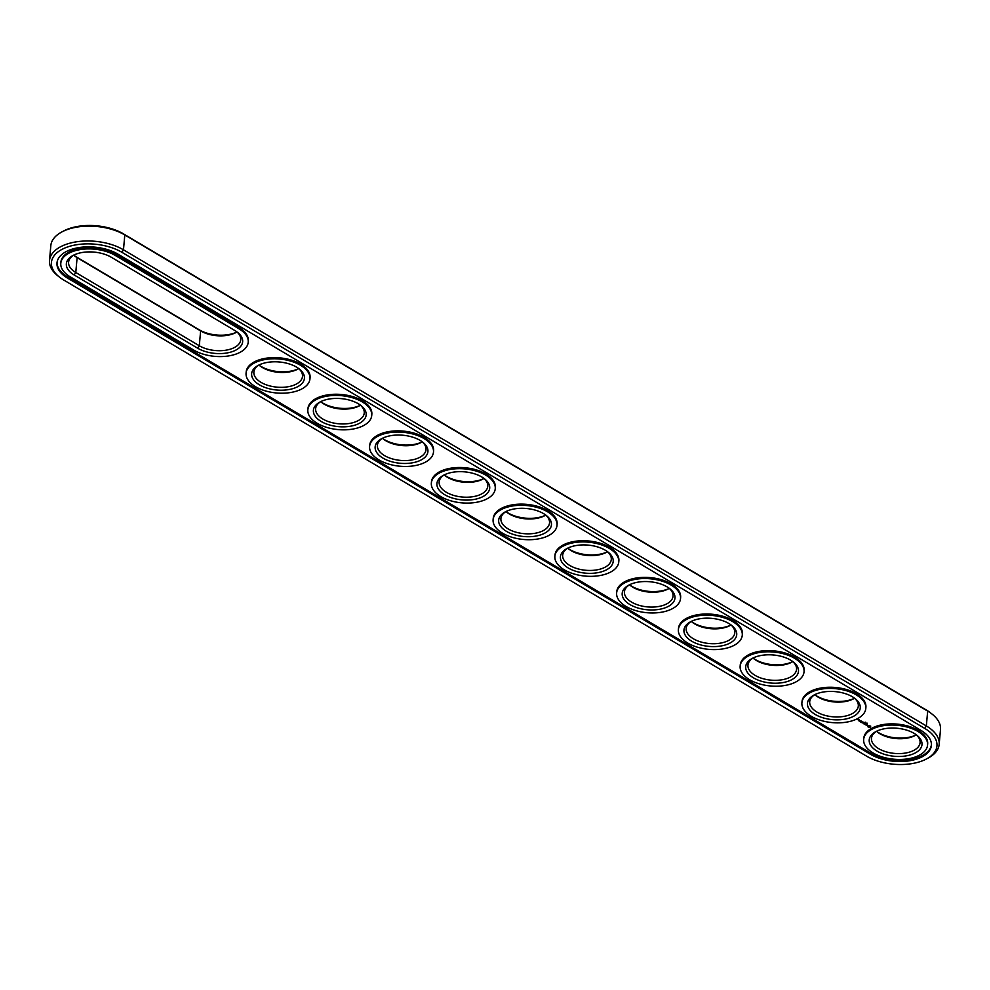 <?xml version="1.0" encoding="UTF-8"?>
<svg xmlns="http://www.w3.org/2000/svg" width="990" height="990" viewBox="0 0 990 990"><rect width="100%" height="100%" fill="white"/><g stroke="black" fill="none" stroke-linecap="round" stroke-linejoin="round"><path stroke-width="1.49" d="M926.566 758.909L928.286 757.981A43.572 23.154 -174.9 0 0 939.176 744.369L940.5 729.519A43.572 23.154 -174.9 0 0 932.184 714.186A43.572 23.154 -174.9 0 0 927.667 711.092L124.802 234.952A43.572 23.154 -174.9 0 0 61.714 232.019A43.572 23.154 -174.9 0 0 50.824 245.631L49.5 260.481A43.572 23.154 -174.9 0 0 57.816 275.814L59.338 277.027A41.481 22.04 -174.9 0 0 63.645 279.972L866.51 756.113A41.481 22.04 -174.9 0 0 926.566 758.909A41.481 22.04 -174.9 0 0 924.722 728.405L121.857 252.277A41.481 22.04 -174.9 0 0 65.761 247.649A41.481 22.04 -174.9 0 0 59.338 277.027M932.184 714.186L930.662 712.973A41.481 22.04 -174.9 0 0 926.355 710.028L123.49 233.888A41.481 22.04 -174.9 0 0 63.434 231.091L61.714 232.019M939.176 744.369A43.572 23.154 -174.9 0 0 926.343 725.942L123.478 249.814A43.572 23.154 -174.9 0 0 77.133 241.708A43.572 23.154 -174.9 0 0 49.5 260.481M73.854 255.309A26.495 14.083 -174.9 0 0 75.797 256.583L199.312 329.843A26.495 14.083 -174.9 0 0 236.771 332.083M259.132 365.186A26.495 14.083 -174.9 0 0 298.435 368.75A26.495 14.083 -174.9 0 0 298.535 368.713M753.204 658.202A26.495 14.083 -174.9 0 0 792.507 661.753A26.495 14.083 -174.9 0 0 792.606 661.716M814.956 694.819A26.495 14.083 -174.9 0 0 854.271 698.383A26.495 14.083 -174.9 0 0 854.358 698.334M444.411 475.064A26.495 14.083 -174.9 0 0 483.714 478.628A26.495 14.083 -174.9 0 0 483.813 478.591M567.926 548.324A26.495 14.083 -174.9 0 0 607.229 551.875A26.495 14.083 -174.9 0 0 607.328 551.838M506.162 511.694A26.495 14.083 -174.9 0 0 545.478 515.258A26.495 14.083 -174.9 0 0 545.564 515.208M320.896 401.816A26.495 14.083 -174.9 0 0 360.199 405.38A26.495 14.083 -174.9 0 0 360.286 405.331M382.647 438.446A26.495 14.083 -174.9 0 0 421.963 441.998A26.495 14.083 -174.9 0 0 422.049 441.961M876.719 731.449A26.495 14.083 -174.9 0 0 916.022 735.013A26.495 14.083 -174.9 0 0 916.121 734.964M691.441 621.572A26.495 14.083 -174.9 0 0 730.756 625.136A26.495 14.083 -174.9 0 0 730.843 625.086M629.689 584.942A26.495 14.083 -174.9 0 0 668.993 588.505A26.495 14.083 -174.9 0 0 669.079 588.468M73.681 255.16A24.404 12.969 -174.9 0 0 74.584 255.915A24.404 12.969 -174.9 0 0 77.109 257.647L200.624 330.907A24.404 12.969 -174.9 0 0 235.954 332.553A24.404 12.969 -174.9 0 0 236.969 331.959M258.959 365.038A24.404 12.969 -174.9 0 0 259.85 365.793A24.404 12.969 -174.9 0 0 296.802 369.641A24.404 12.969 -174.9 0 0 297.718 369.171A24.404 12.969 -174.9 0 0 298.733 368.589M753.031 658.041A24.404 12.969 -174.9 0 0 753.922 658.796A24.404 12.969 -174.9 0 0 790.874 662.644A24.404 12.969 -174.9 0 0 791.79 662.186A24.404 12.969 -174.9 0 0 792.804 661.592M814.782 694.671A24.404 12.969 -174.9 0 0 815.686 695.426A24.404 12.969 -174.9 0 0 852.625 699.274A24.404 12.969 -174.9 0 0 853.541 698.804A24.404 12.969 -174.9 0 0 854.556 698.222M444.238 474.915A24.404 12.969 -174.9 0 0 445.129 475.67A24.404 12.969 -174.9 0 0 482.081 479.519A24.404 12.969 -174.9 0 0 482.996 479.049A24.404 12.969 -174.9 0 0 484.011 478.467M567.753 548.163A24.404 12.969 -174.9 0 0 568.644 548.93A24.404 12.969 -174.9 0 0 605.595 552.767A24.404 12.969 -174.9 0 0 606.511 552.309A24.404 12.969 -174.9 0 0 607.526 551.715M505.989 511.533A24.404 12.969 -174.9 0 0 506.892 512.3A24.404 12.969 -174.9 0 0 543.832 516.136A24.404 12.969 -174.9 0 0 544.748 515.679A24.404 12.969 -174.9 0 0 545.762 515.085M320.723 401.655A24.404 12.969 -174.9 0 0 321.614 402.423A24.404 12.969 -174.9 0 0 358.553 406.259A24.404 12.969 -174.9 0 0 359.469 405.801A24.404 12.969 -174.9 0 0 360.484 405.207M382.474 438.285A24.404 12.969 -174.9 0 0 383.378 439.053A24.404 12.969 -174.9 0 0 420.317 442.889A24.404 12.969 -174.9 0 0 421.233 442.431A24.404 12.969 -174.9 0 0 422.247 441.837M876.546 731.288A24.404 12.969 -174.9 0 0 877.437 732.055A24.404 12.969 -174.9 0 0 914.389 735.892A24.404 12.969 -174.9 0 0 915.304 735.434A24.404 12.969 -174.9 0 0 916.319 734.84M691.268 621.411A24.404 12.969 -174.9 0 0 692.171 622.178A24.404 12.969 -174.9 0 0 729.11 626.014A24.404 12.969 -174.9 0 0 730.026 625.556A24.404 12.969 -174.9 0 0 731.041 624.962M629.516 584.793A24.404 12.969 -174.9 0 0 630.407 585.548A24.404 12.969 -174.9 0 0 667.347 589.396A24.404 12.969 -174.9 0 0 668.262 588.926A24.404 12.969 -174.9 0 0 669.277 588.345M117.946 254.133A35.912 19.082 -174.9 0 0 79.745 247.463A35.912 19.082 -174.9 0 0 56.987 262.932A35.912 19.082 -174.9 0 0 67.555 278.116L870.42 754.244A35.912 19.082 -174.9 0 0 908.61 760.926A35.912 19.082 -174.9 0 0 931.38 745.458A35.912 19.082 -174.9 0 0 920.799 730.274L117.946 254.133M73.879 255.036A24.404 12.969 -174.9 0 0 68.595 262.189A24.404 12.969 -174.9 0 0 75.785 272.51L199.299 345.757A24.404 12.969 -174.9 0 0 225.262 350.299A24.404 12.969 -174.9 0 0 240.731 339.78A24.404 12.969 -174.9 0 0 236.796 331.798M259.157 364.914A24.404 12.969 -174.9 0 0 253.873 372.067A24.404 12.969 -174.9 0 0 268.389 385.518A24.404 12.969 -174.9 0 0 295.478 384.491A24.404 12.969 -174.9 0 0 302.495 376.41A24.404 12.969 -174.9 0 0 298.559 368.429M753.229 657.917A24.404 12.969 -174.9 0 0 747.945 665.07A24.404 12.969 -174.9 0 0 762.461 678.521A24.404 12.969 -174.9 0 0 789.537 677.494A24.404 12.969 -174.9 0 0 796.554 669.413A24.404 12.969 -174.9 0 0 792.631 661.431M814.98 694.547A24.404 12.969 -174.9 0 0 809.709 701.7A24.404 12.969 -174.9 0 0 824.225 715.151A24.404 12.969 -174.9 0 0 851.301 714.124A24.404 12.969 -174.9 0 0 858.318 706.043A24.404 12.969 -174.9 0 0 854.382 698.061M444.436 474.792A24.404 12.969 -174.9 0 0 439.152 481.944A24.404 12.969 -174.9 0 0 453.668 495.396A24.404 12.969 -174.9 0 0 480.756 494.369A24.404 12.969 -174.9 0 0 487.761 486.288A24.404 12.969 -174.9 0 0 483.838 478.306M567.951 548.039A24.404 12.969 -174.9 0 0 562.667 555.192A24.404 12.969 -174.9 0 0 577.182 568.644A24.404 12.969 -174.9 0 0 604.271 567.616A24.404 12.969 -174.9 0 0 611.288 559.536A24.404 12.969 -174.9 0 0 607.353 551.554M506.187 511.409A24.404 12.969 -174.9 0 0 500.915 518.574A24.404 12.969 -174.9 0 0 515.431 532.026A24.404 12.969 -174.9 0 0 542.508 530.999A24.404 12.969 -174.9 0 0 549.524 522.906A24.404 12.969 -174.9 0 0 545.589 514.936M320.921 401.532A24.404 12.969 -174.9 0 0 315.637 408.697A24.404 12.969 -174.9 0 0 330.153 422.148A24.404 12.969 -174.9 0 0 357.229 421.121A24.404 12.969 -174.9 0 0 364.246 413.028A24.404 12.969 -174.9 0 0 360.311 405.058M382.672 438.162A24.404 12.969 -174.9 0 0 377.388 445.314A24.404 12.969 -174.9 0 0 391.916 458.766A24.404 12.969 -174.9 0 0 418.993 457.739A24.404 12.969 -174.9 0 0 426.009 449.658A24.404 12.969 -174.9 0 0 422.074 441.676M876.744 731.165A24.404 12.969 -174.9 0 0 871.46 738.33A24.404 12.969 -174.9 0 0 885.976 751.781A24.404 12.969 -174.9 0 0 913.065 750.754A24.404 12.969 -174.9 0 0 920.081 742.661A24.404 12.969 -174.9 0 0 916.146 734.691M691.466 621.287A24.404 12.969 -174.9 0 0 686.181 628.452A24.404 12.969 -174.9 0 0 700.71 641.904A24.404 12.969 -174.9 0 0 727.786 640.876A24.404 12.969 -174.9 0 0 734.803 632.783A24.404 12.969 -174.9 0 0 730.868 624.814M629.714 584.669A24.404 12.969 -174.9 0 0 624.43 591.822A24.404 12.969 -174.9 0 0 638.946 605.274A24.404 12.969 -174.9 0 0 666.023 604.246A24.404 12.969 -174.9 0 0 673.039 596.166A24.404 12.969 -174.9 0 0 669.104 588.184M57.049 262.35A35.912 19.082 -174.9 0 0 67.666 276.94L870.519 753.068A35.912 19.082 -174.9 0 0 908.201 759.813A35.912 19.082 -174.9 0 0 931.417 744.864M197.678 348.22A26.495 14.083 -174.9 0 0 233.504 351.178A26.495 14.083 -174.9 0 0 237.6 332.417A26.495 14.083 -174.9 0 0 234.853 330.536L111.338 257.276A26.495 14.083 -174.9 0 0 72.975 255.494A26.495 14.083 -174.9 0 0 74.163 274.972L197.678 348.22L199.299 345.757L200.624 330.907L199.312 329.843M296.802 387.139A26.495 14.083 -174.9 0 0 299.364 369.035A26.495 14.083 -174.9 0 0 258.254 365.372A26.495 14.083 -174.9 0 0 259.962 385.147A26.495 14.083 -174.9 0 0 296.802 387.139M790.874 680.142A26.495 14.083 -174.9 0 0 793.435 662.05A26.495 14.083 -174.9 0 0 752.326 658.375A26.495 14.083 -174.9 0 0 754.034 678.162A26.495 14.083 -174.9 0 0 790.874 680.142M852.625 716.772A26.495 14.083 -174.9 0 0 855.187 698.668A26.495 14.083 -174.9 0 0 814.089 695.005A26.495 14.083 -174.9 0 0 815.785 714.78A26.495 14.083 -174.9 0 0 852.625 716.772M482.081 497.017A26.495 14.083 -174.9 0 0 484.642 478.913A26.495 14.083 -174.9 0 0 443.532 475.25A26.495 14.083 -174.9 0 0 445.24 495.025A26.495 14.083 -174.9 0 0 482.081 497.017M605.595 570.265A26.495 14.083 -174.9 0 0 608.157 552.173A26.495 14.083 -174.9 0 0 567.047 548.497A26.495 14.083 -174.9 0 0 568.755 568.285A26.495 14.083 -174.9 0 0 605.595 570.265M543.832 533.635A26.495 14.083 -174.9 0 0 546.393 515.543A26.495 14.083 -174.9 0 0 505.296 511.88A26.495 14.083 -174.9 0 0 506.991 531.655A26.495 14.083 -174.9 0 0 543.832 533.635M358.553 423.757A26.495 14.083 -174.9 0 0 361.115 405.665A26.495 14.083 -174.9 0 0 320.018 402.002A26.495 14.083 -174.9 0 0 321.713 421.777A26.495 14.083 -174.9 0 0 358.553 423.757M420.317 460.387A26.495 14.083 -174.9 0 0 422.879 442.295A26.495 14.083 -174.9 0 0 381.769 438.62A26.495 14.083 -174.9 0 0 383.476 458.407A26.495 14.083 -174.9 0 0 420.317 460.387M914.389 753.39A26.495 14.083 -174.9 0 0 916.95 735.298A26.495 14.083 -174.9 0 0 875.841 731.622A26.495 14.083 -174.9 0 0 877.548 751.41A26.495 14.083 -174.9 0 0 914.389 753.39M729.11 643.512A26.495 14.083 -174.9 0 0 731.672 625.42A26.495 14.083 -174.9 0 0 690.562 621.757A26.495 14.083 -174.9 0 0 692.27 641.532A26.495 14.083 -174.9 0 0 729.11 643.512M667.347 606.895A26.495 14.083 -174.9 0 0 669.908 588.79A26.495 14.083 -174.9 0 0 628.811 585.127A26.495 14.083 -174.9 0 0 630.506 604.902A26.495 14.083 -174.9 0 0 667.347 606.895M866.262 723.22L867.351 723.207L866.262 723.22M865.099 722.255L865.73 722.255L865.099 722.193M248.218 342.231L248.317 341.055A32.076 17.04 -174.9 0 0 238.875 327.492L115.36 254.244A32.076 17.04 -174.9 0 0 81.242 248.28A32.076 17.04 -174.9 0 0 60.91 262.103L60.798 263.278A32.076 17.04 -174.9 0 0 70.24 276.829L193.768 350.089A32.076 17.04 -174.9 0 0 227.873 356.041A32.076 17.04 -174.9 0 0 248.218 342.231A32.076 17.04 -174.9 0 0 238.763 328.668L115.248 255.42A32.076 17.04 -174.9 0 0 81.143 249.455A32.076 17.04 -174.9 0 0 60.798 263.278M863.664 739.406L863.775 738.231A32.076 17.04 5.1 0 1 897.237 724.111A32.076 17.04 5.1 0 1 927.667 743.935L927.556 745.111A32.076 17.04 -174.9 0 0 897.126 725.286A32.076 17.04 -174.9 0 0 863.664 739.406A32.076 17.04 -174.9 0 0 882.746 757.09A32.076 17.04 -174.9 0 0 918.336 755.741A32.076 17.04 -174.9 0 0 927.556 745.111M868.465 727.167L870.383 727.093L870.73 726.091L867.933 725.645L867.587 726.648L869.096 726.821M866.869 725.534L867.339 724.569L866.448 724.655L866.807 725.41L865.916 724.989L866.894 725.361M865.631 724.841L866.374 723.999L864.579 724.296L865.631 724.841M864.233 724.16L865.582 723.603L864.678 723.071L864.753 723.838L863.478 723.64L864.245 724.012M858.182 719.94L858.936 719.668L858.194 719.854M857.526 719.544L858.479 719.173L857.538 719.396M863.342 722.762L863.206 723.48L864.394 722.91L862.401 722.712L863.33 722.193L861.981 722.75L863.354 722.638M860.78 722.118L862.872 721.92L860.78 722.032M860.384 721.883L861.733 721.252L860.397 721.797M859.159 721.166L861.263 721.042L859.172 721.079M801.9 702.789L802.011 701.601A32.076 17.04 5.1 0 1 835.473 687.481A32.076 17.04 5.1 0 1 865.904 707.305L865.804 708.481A32.076 17.04 -174.9 0 0 835.362 688.656A32.076 17.04 -174.9 0 0 801.9 702.789A32.076 17.04 -174.9 0 0 820.995 720.46A32.076 17.04 -174.9 0 0 856.585 719.111A32.076 17.04 -174.9 0 0 865.804 708.481M740.149 666.159L740.248 664.983A32.076 17.04 5.1 0 1 773.71 650.851A32.076 17.04 5.1 0 1 804.14 670.688L804.041 671.863A32.076 17.04 -174.9 0 0 773.611 652.026A32.076 17.04 -174.9 0 0 740.149 666.159A32.076 17.04 -174.9 0 0 759.231 683.83A32.076 17.04 -174.9 0 0 794.822 682.481A32.076 17.04 -174.9 0 0 804.041 671.863M678.385 629.529L678.496 628.353A32.076 17.04 5.1 0 1 711.959 614.233A32.076 17.04 5.1 0 1 742.389 634.058L742.277 635.234A32.076 17.04 -174.9 0 0 711.847 615.409A32.076 17.04 -174.9 0 0 678.385 629.529A32.076 17.04 -174.9 0 0 697.467 647.212A32.076 17.04 -174.9 0 0 733.058 645.864A32.076 17.04 -174.9 0 0 742.277 635.234M616.634 592.911L616.733 591.723A32.076 17.04 5.1 0 1 650.195 577.603A32.076 17.04 5.1 0 1 680.625 597.428L680.526 598.604A32.076 17.04 -174.9 0 0 650.096 578.779A32.076 17.04 -174.9 0 0 616.634 592.911A32.076 17.04 -174.9 0 0 635.716 610.582A32.076 17.04 -174.9 0 0 671.307 609.234A32.076 17.04 -174.9 0 0 680.526 598.604M554.87 556.281L554.982 555.105A32.076 17.04 5.1 0 1 588.444 540.973A32.076 17.04 5.1 0 1 618.874 560.81L618.762 561.986A32.076 17.04 -174.9 0 0 588.332 542.149A32.076 17.04 -174.9 0 0 554.87 556.281A32.076 17.04 -174.9 0 0 573.952 573.952A32.076 17.04 -174.9 0 0 609.543 572.604A32.076 17.04 -174.9 0 0 618.762 561.986M493.107 519.651L493.218 518.475A32.076 17.04 5.1 0 1 526.68 504.356A32.076 17.04 5.1 0 1 557.11 524.18L557.011 525.356A32.076 17.04 -174.9 0 0 526.569 505.531A32.076 17.04 -174.9 0 0 493.107 519.651A32.076 17.04 -174.9 0 0 512.201 537.335A32.076 17.04 -174.9 0 0 547.792 535.986A32.076 17.04 -174.9 0 0 557.011 525.356M431.355 483.033L431.454 481.858A32.076 17.04 5.1 0 1 464.916 467.726A32.076 17.04 5.1 0 1 495.346 487.55L495.248 488.726A32.076 17.04 -174.9 0 0 464.817 468.901A32.076 17.04 -174.9 0 0 431.355 483.033A32.076 17.04 -174.9 0 0 450.438 500.705A32.076 17.04 -174.9 0 0 486.028 499.356A32.076 17.04 -174.9 0 0 495.248 488.726M369.592 446.403L369.703 445.228A32.076 17.04 5.1 0 1 403.165 431.096A32.076 17.04 5.1 0 1 433.595 450.933L433.484 452.108A32.076 17.04 -174.9 0 0 403.054 432.284A32.076 17.04 -174.9 0 0 369.592 446.403A32.076 17.04 -174.9 0 0 388.674 464.075A32.076 17.04 -174.9 0 0 424.264 462.738A32.076 17.04 -174.9 0 0 433.484 452.108M307.841 409.773L307.94 408.598A32.076 17.04 5.1 0 1 341.401 394.478A32.076 17.04 5.1 0 1 371.832 414.303L371.733 415.478A32.076 17.04 -174.9 0 0 341.303 395.654A32.076 17.04 -174.9 0 0 307.841 409.773A32.076 17.04 -174.9 0 0 326.923 427.457A32.076 17.04 -174.9 0 0 362.513 426.108A32.076 17.04 -174.9 0 0 371.733 415.478M246.077 373.156L246.188 371.98A32.076 17.04 5.1 0 1 279.65 357.848A32.076 17.04 5.1 0 1 310.08 377.673L309.969 378.848A32.076 17.04 -174.9 0 0 279.539 359.024A32.076 17.04 -174.9 0 0 246.077 373.156A32.076 17.04 -174.9 0 0 265.159 390.827A32.076 17.04 -174.9 0 0 300.75 389.478A32.076 17.04 -174.9 0 0 309.969 378.848M869.257 726.821L870.618 726.685M859.444 719.916L858.689 720.089M863.33 723.257L863.515 722.638M868.304 726.313L869.95 726.586L868.366 726.499L869.096 725.62M869.245 725.633L870.012 726.425M121.857 252.277L123.478 249.814L124.802 234.952L123.49 233.888M924.722 728.405L926.343 725.942L927.667 711.092L926.355 710.028M75.797 256.583L77.109 257.647L75.785 272.51L74.163 274.972M67.555 278.116L67.666 276.94M870.42 754.244L870.519 753.068M115.36 254.244L115.248 255.42M238.875 327.492L238.763 328.668"/></g></svg>
